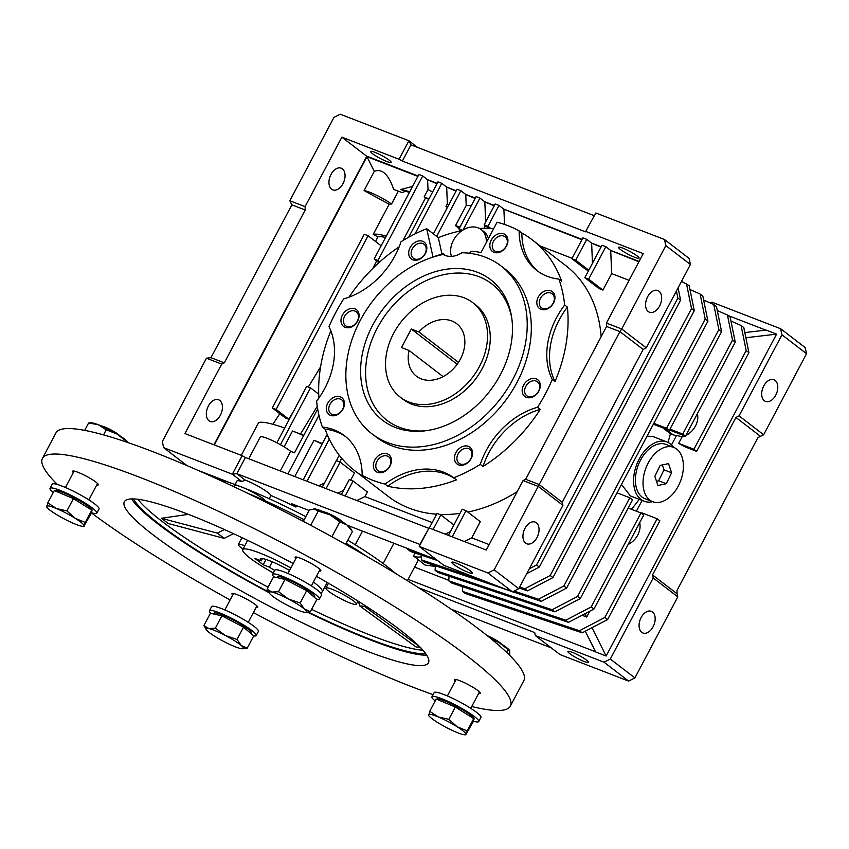 <?xml version="1.0" encoding="UTF-8"?>
<svg xmlns="http://www.w3.org/2000/svg" width="849" height="849" viewBox="0 0 849 849"><rect width="100%" height="100%" fill="white"/><g stroke="black" fill="none" stroke-linecap="round" stroke-linejoin="round"><path stroke-width="1.27" d="M408.953 402.033A59.557 45.22 127.5 0 1 400.25 397.162A59.557 45.22 127.5 0 1 396.908 327.725A59.557 45.22 127.5 0 1 464.127 297.819A59.557 45.22 127.5 0 1 472.819 302.69A59.557 45.22 127.5 0 1 476.162 372.127A59.557 45.22 127.5 0 1 408.953 402.033M411.309 329.019L401.492 347.549L409.048 350.457A33.09 25.12 -52.5 0 0 416.381 376.171A33.09 25.12 -52.5 0 0 421.21 378.877A33.09 25.12 -52.5 0 0 458.556 362.258A33.09 25.12 -52.5 0 0 456.698 323.692A33.09 25.12 -52.5 0 0 451.859 320.975A33.09 25.12 -52.5 0 0 418.854 331.938L411.309 329.019L457.187 364.263M458.481 362.374L418.854 331.938M409.048 350.457L443.104 376.627M234.536 485.607A18.529 2.632 27.9 0 1 246.486 489.13A18.529 2.632 27.9 0 1 264.272 499.435M419.937 544.442L429.063 527.919L419.247 546.448L419.937 544.442L236.839 473.689L245.032 479.982A18.529 2.632 27.9 0 1 267.944 492.484A18.529 2.632 27.9 0 1 270.948 495.487L269.229 498.745M245.032 479.982L241.997 481.638L232.339 474.22L242.145 455.69L245.414 457.473L236.839 473.689L232.339 474.22L163.677 447.678L187.013 465.613M235.088 484.577L236.988 480.969A18.529 2.632 27.9 0 1 241.997 481.638M331.004 174.416A11.621 7.376 111.1 0 0 332.808 189.868A11.621 7.376 111.1 0 0 342.996 183.628A11.621 7.376 111.1 0 0 341.192 168.187A11.621 7.376 111.1 0 0 331.004 174.416M208.387 405.992A11.621 7.376 111.1 0 0 210.202 421.444A11.621 7.376 111.1 0 0 220.39 415.214A11.621 7.376 111.1 0 0 218.575 399.762A11.621 7.376 111.1 0 0 208.387 405.992M586.553 660.129A11.621 1.645 27.9 0 1 588.453 662.326A11.621 1.645 27.9 0 1 580.96 660.119A11.621 1.645 27.9 0 1 569.806 653.656A11.621 1.645 27.9 0 1 567.917 651.448A11.621 1.645 27.9 0 1 575.399 653.666A11.621 1.645 27.9 0 1 586.553 660.129M775.731 395.188A11.621 7.376 -68.9 0 1 765.543 401.418A11.621 7.376 -68.9 0 1 763.739 385.977A11.621 7.376 -68.9 0 1 773.917 379.736A11.621 7.376 -68.9 0 1 775.731 395.188M653.114 626.764A11.621 7.376 -68.9 0 1 642.926 632.993A11.621 7.376 -68.9 0 1 641.122 617.552A11.621 7.376 -68.9 0 1 651.31 611.312A11.621 7.376 -68.9 0 1 653.114 626.764M659.609 305.98A11.621 7.376 -68.9 0 1 649.421 312.209A11.621 7.376 -68.9 0 1 647.617 296.768A11.621 7.376 -68.9 0 1 657.805 290.528A11.621 7.376 -68.9 0 1 659.609 305.98M536.993 537.555A11.621 7.376 -68.9 0 1 526.804 543.795A11.621 7.376 -68.9 0 1 525 528.343A11.621 7.376 -68.9 0 1 535.188 522.114A11.621 7.376 -68.9 0 1 536.993 537.555M470.431 570.921A11.621 1.645 27.9 0 1 472.331 573.117A11.621 1.645 27.9 0 1 464.838 570.91A11.621 1.645 27.9 0 1 453.684 564.447A11.621 1.645 27.9 0 1 451.795 562.24A11.621 1.645 27.9 0 1 459.288 564.458A11.621 1.645 27.9 0 1 470.431 570.921M248.757 458.768L260.293 436.97A18.529 2.632 27.9 0 1 272.232 440.504A18.529 2.632 27.9 0 1 290.018 450.808A18.529 2.632 27.9 0 1 290.666 451.318L280.276 470.94M620.449 249.5A11.621 1.645 -152.1 0 0 631.592 255.963A11.621 1.645 -152.1 0 0 639.085 258.17A11.621 1.645 -152.1 0 0 637.185 255.974A11.621 1.645 -152.1 0 0 626.042 249.51A11.621 1.645 -152.1 0 0 618.55 247.303A11.621 1.645 -152.1 0 0 620.449 249.5M372.499 153.69A11.621 1.645 -152.1 0 0 383.652 160.153A11.621 1.645 -152.1 0 0 391.145 162.361A11.621 1.645 -152.1 0 0 389.245 160.153A11.621 1.645 -152.1 0 0 378.092 153.701A11.621 1.645 -152.1 0 0 370.599 151.483A11.621 1.645 -152.1 0 0 372.499 153.69M493.46 241.339A8.798 6.675 -52.5 0 0 494.436 250.763A8.798 6.675 -52.5 0 0 495.731 251.484A8.798 6.675 -52.5 0 0 506.142 246.231A8.798 6.675 -52.5 0 0 505.166 236.807A8.798 6.675 -52.5 0 0 503.882 236.086A8.798 6.675 -52.5 0 0 493.46 241.339M540.463 298.307A8.798 6.675 -52.5 0 0 541.439 307.741A8.798 6.675 -52.5 0 0 542.734 308.452A8.798 6.675 -52.5 0 0 553.145 303.21A8.798 6.675 -52.5 0 0 552.168 293.786A8.798 6.675 -52.5 0 0 550.884 293.064A8.798 6.675 -52.5 0 0 540.463 298.307M525.818 386.348A8.798 6.675 -52.5 0 0 526.794 395.772A8.798 6.675 -52.5 0 0 538.499 391.24A8.798 6.675 -52.5 0 0 537.513 381.817A8.798 6.675 -52.5 0 0 525.818 386.348M458.099 453.875A8.798 6.675 -52.5 0 0 459.076 463.299A8.798 6.675 -52.5 0 0 460.36 464.021A8.798 6.675 -52.5 0 0 470.781 458.768A8.798 6.675 -52.5 0 0 469.794 449.344A8.798 6.675 -52.5 0 0 468.51 448.622A8.798 6.675 -52.5 0 0 458.099 453.875M376.977 461.336A8.798 6.675 -52.5 0 0 377.954 470.76A8.798 6.675 -52.5 0 0 379.238 471.482A8.798 6.675 -52.5 0 0 389.659 466.239A8.798 6.675 -52.5 0 0 388.683 456.804A8.798 6.675 -52.5 0 0 387.388 456.093A8.798 6.675 -52.5 0 0 376.977 461.336M329.974 404.357A8.798 6.675 -52.5 0 0 330.951 413.792A8.798 6.675 -52.5 0 0 342.656 409.26A8.798 6.675 -52.5 0 0 341.68 399.837A8.798 6.675 -52.5 0 0 329.974 404.357M344.62 316.327A8.798 6.675 -52.5 0 0 345.607 325.751A8.798 6.675 -52.5 0 0 346.891 326.472A8.798 6.675 -52.5 0 0 357.302 321.23A8.798 6.675 -52.5 0 0 356.325 311.795A8.798 6.675 -52.5 0 0 355.041 311.084A8.798 6.675 -52.5 0 0 344.62 316.327M412.338 248.799A8.798 6.675 -52.5 0 0 413.325 258.223A8.798 6.675 -52.5 0 0 425.02 253.702A8.798 6.675 -52.5 0 0 424.044 244.268A8.798 6.675 -52.5 0 0 412.338 248.799M451.435 256.387A20.832 15.823 127.5 0 1 453.44 240.288A20.832 15.823 127.5 0 1 481.15 229.559L483.877 231.66A20.832 15.823 127.5 0 1 488.408 238.548M481.15 229.559A20.832 15.823 127.5 0 1 486.233 242.644M469.391 253.278A22.106 16.778 127.5 0 0 471.428 251.23A111.177 84.412 127.5 0 1 480.99 252.556L497.047 222.247A145.593 110.55 127.5 0 1 519.121 230.896L521.848 232.987A145.593 110.55 127.5 0 1 532.068 239.715A145.593 110.55 127.5 0 1 561.614 281.189L558.875 279.088A145.593 110.55 127.5 0 1 564.659 305.003L567.397 307.094A145.593 110.55 127.5 0 1 555.002 381.572L552.264 379.471A145.593 110.55 127.5 0 1 545.536 393.618A145.593 110.55 127.5 0 1 537.555 407.265L540.282 409.367A145.593 110.55 127.5 0 1 482.996 466.494L480.269 464.392A145.593 110.55 127.5 0 1 453.674 477.796L456.401 479.887A145.593 110.55 127.5 0 1 387.781 486.201L385.043 484.11A145.593 110.55 127.5 0 1 362.152 475.26L364.89 477.361A145.593 110.55 127.5 0 1 354.67 470.633A145.593 110.55 127.5 0 1 325.125 429.159L322.387 427.058A145.593 110.55 127.5 0 1 316.613 401.153A71.475 54.272 -52.5 0 0 324.785 388.375A71.475 54.272 -52.5 0 0 328.998 326.674A145.593 110.55 127.5 0 1 335.737 312.538A145.593 110.55 127.5 0 1 343.718 298.88A71.475 54.272 -52.5 0 0 395.167 255.443A71.475 54.272 -52.5 0 0 401.004 241.753A145.593 110.55 127.5 0 1 426.686 228.71L432.99 256.971A111.177 84.412 127.5 0 1 443.305 253.819L445.608 255.591M601.145 336.713A145.593 110.55 -52.5 0 0 565.466 265.376L532.068 239.715M348.95 297.182A145.593 110.55 127.5 0 1 399.157 246.826M462.111 230.588A145.593 110.55 -52.5 0 0 438.307 237.635L426.686 228.71M493.619 228.71A145.593 110.55 -52.5 0 0 479.43 228.455M493.969 252.344A10.591 8.044 -52.5 0 0 506.503 246.019A10.591 8.044 -52.5 0 0 503.786 233.815A10.591 8.044 -52.5 0 0 491.253 240.129A10.591 8.044 -52.5 0 0 493.969 252.344M540.972 309.312A10.591 8.044 -52.5 0 0 553.506 302.997A10.591 8.044 -52.5 0 0 550.789 290.783A10.591 8.044 -52.5 0 0 538.255 297.097A10.591 8.044 -52.5 0 0 540.972 309.312M523.6 385.138A10.591 8.044 -52.5 0 0 526.327 397.343A10.591 8.044 -52.5 0 0 538.86 391.028A10.591 8.044 -52.5 0 0 536.133 378.824A10.591 8.044 -52.5 0 0 523.6 385.138M458.609 464.87A10.591 8.044 -52.5 0 0 471.142 458.556A10.591 8.044 -52.5 0 0 468.415 446.351A10.591 8.044 -52.5 0 0 455.881 452.666A10.591 8.044 -52.5 0 0 458.609 464.87M377.487 472.341A10.591 8.044 -52.5 0 0 390.02 466.027A10.591 8.044 -52.5 0 0 387.303 453.812A10.591 8.044 -52.5 0 0 374.759 460.126A10.591 8.044 -52.5 0 0 377.487 472.341M327.767 403.158A10.591 8.044 -52.5 0 0 330.484 415.363A10.591 8.044 -52.5 0 0 343.017 409.048A10.591 8.044 -52.5 0 0 340.3 396.833A10.591 8.044 -52.5 0 0 327.767 403.158M345.14 327.332A10.591 8.044 -52.5 0 0 357.673 321.018A10.591 8.044 -52.5 0 0 354.946 308.803A10.591 8.044 -52.5 0 0 342.412 315.117A10.591 8.044 -52.5 0 0 345.14 327.332M410.131 247.59A10.591 8.044 -52.5 0 0 412.847 259.805A10.591 8.044 -52.5 0 0 425.391 253.49A10.591 8.044 -52.5 0 0 422.664 241.275A10.591 8.044 -52.5 0 0 410.131 247.59M461.92 252.737A105.892 80.4 127.5 0 1 501.048 265.96A105.892 80.4 127.5 0 1 512.828 379.407A105.892 80.4 127.5 0 1 372.032 433.892A105.892 80.4 127.5 0 1 360.241 320.444A105.892 80.4 127.5 0 1 443.21 254.456A22.106 16.778 -52.5 0 0 461.92 252.737M372.032 433.892L376.128 437.044A105.892 80.4 -52.5 0 0 516.924 382.559A105.892 80.4 -52.5 0 0 505.144 269.101L501.048 265.96M500.432 374.621A88.678 67.336 127.5 0 1 423.81 430.974A88.678 67.336 127.5 0 1 372.647 325.241A88.678 67.336 127.5 0 1 452.177 268.645A88.678 67.336 127.5 0 1 511.565 316.741A88.678 67.336 127.5 0 1 500.432 374.621M511.798 318.301A86.036 65.32 -52.5 0 0 453.674 273.219A86.036 65.32 -52.5 0 0 377.285 328.075A86.036 65.32 -52.5 0 0 425.381 430.793M472.819 302.69L475.557 304.791A59.557 45.22 127.5 0 1 482.179 368.604A59.557 45.22 127.5 0 1 402.988 399.263L400.25 397.162M318.906 398.001A145.593 110.55 127.5 0 1 330.855 330.877M354.67 470.633L388.067 496.294A145.593 110.55 -52.5 0 0 436.609 514.218M439.442 514.388A145.593 110.55 -52.5 0 0 460.02 513.39M467.788 512.064A145.593 110.55 -52.5 0 0 517.19 491.656M435.293 566.686L433.977 566.177A17.203 13.064 127.5 0 1 433.743 566.23L435.293 566.824M582.064 615.26L586.691 617.053L585.025 613.71M586.691 617.053L589.779 611.227M421.613 556.742A17.203 13.064 -52.5 0 1 413.505 555.946L425.105 565.084L433.743 566.23M418.207 560.223L419.364 560.669M415.267 567.365L448.813 580.355L415.267 567.365L415.203 565.901M641.568 513.412L641.876 512.849L657.126 518.739L659.864 520.84L607.597 619.547L604.87 617.456L579.464 630.733L462.45 591.36L462.663 586.712M657.126 518.739L604.87 617.456M607.597 619.547L582.202 632.834L579.464 630.733M582.202 632.834L465.178 593.462L462.45 591.36M730.957 321.049L741.081 325.496L746.175 350.552L693.92 449.27L678.659 443.369L685.207 446.945L696.647 451.371L693.92 449.27M746.175 350.552L748.914 352.653L743.809 327.587L741.081 325.496M748.914 352.653L696.647 451.371M433.977 566.177L434.805 565.54M628.207 508.031L640.974 512.955L591.201 606.961L593.939 609.051L568.533 622.338L565.805 620.237L448.792 580.865L449.004 576.216M591.201 606.961L565.805 620.237M568.533 622.338L451.519 582.966L448.792 580.865M640.974 512.955L643.701 515.056L593.939 609.051M717.299 310.554L727.423 315L732.517 340.067L682.745 434.062L669.988 429.127M732.517 340.067L735.255 342.158L730.151 317.091L727.423 315M735.255 342.158L685.483 436.163L682.745 434.062M689.972 289.562L700.096 294.009L702.834 296.11L707.928 321.166L566.612 588.07L541.216 601.347L512.722 591.764M700.096 294.009L705.201 319.075L707.928 321.166M705.201 319.075L563.885 585.969L566.612 588.07M563.885 585.969L538.478 599.245L541.216 601.347M538.478 599.245L514.123 591.053M485.225 581.332L421.465 559.873L424.203 561.974L508.838 590.448M617.043 492.823L629.809 497.747L632.537 499.849L580.27 598.566L577.543 596.465L552.147 609.741L435.123 570.369L435.335 565.721M629.809 497.747L577.543 596.465M580.27 598.566L554.875 611.842L552.147 609.741M554.875 611.842L437.861 572.47L435.123 570.369M703.63 300.058L713.754 304.504L718.859 329.571L666.592 428.278L653.826 423.343M718.859 329.571L721.586 331.662L716.492 306.606L713.754 304.504M721.586 331.662L669.32 430.379L666.592 428.278M681.514 281.348L689.165 285.614L694.27 310.681L552.954 577.575L527.547 590.851L519.132 588.017M686.438 283.513L691.532 308.58L694.27 310.681M691.532 308.58L550.216 575.473L552.954 577.575M550.216 575.473L524.82 588.75L527.547 590.851M524.82 588.75L519.662 587.02M422.993 554.493L407.807 549.377L410.534 551.479L437.702 560.616M676.42 290.952L677.873 298.084L680.601 300.185L539.295 567.079L526.751 573.627M678.086 287.811L680.601 300.185M677.873 298.084L536.557 564.978L539.295 567.079M536.557 564.978L529.341 568.756M652.626 501.674A31.763 20.174 -68.9 0 1 644.147 501.239A31.763 20.174 -68.9 0 1 636.782 464.339A31.763 20.174 -68.9 0 1 667.049 441.979A31.763 20.174 -68.9 0 1 673.618 447.359M667.983 442.382A153.531 116.578 -52.5 0 0 670.413 433.722L673.034 434.741A17.203 13.064 -52.5 0 0 676.515 435.463L682.171 436.736A17.203 13.064 -52.5 0 0 684.825 435.908M685.854 435.452A17.203 13.064 -52.5 0 0 697.379 413.686M682.171 436.736L678.659 443.369M628.143 544.464A17.203 13.064 -52.5 0 0 639.668 522.687M419.003 560.393L418.27 560.107M585.29 631.21L595.658 651.968L606.144 656.022L592.008 627.698M745.878 337.743L776.58 334.135L766.085 330.081L744.828 332.585M393.904 543.254L383.164 563.534M413.505 555.946L415.065 552.996M631.465 509.283A153.531 116.578 -52.5 0 0 639.212 499.339M636.41 511.194L642.109 500.454M644.147 501.239L630.393 495.922L621.468 484.471M647.076 436.099L653.295 436.662L667.049 441.979M671.527 444.876L676.515 435.463M685.483 436.163L669.532 429.997M670.413 433.722L662.74 427.832M421.677 555.225L421.465 559.873M653.369 424.213L669.32 430.379M407.838 548.634L407.807 549.377M776.58 334.135L606.144 656.022M595.574 651.799L408.082 579.347M728.155 315.563L765.809 330.112M604.032 662.188L628.621 681.078L559.958 654.547L535.369 635.646L604.032 662.188L610.304 659.026L653.21 577.978L652.531 574.922L735.913 417.453L739.044 415.872L781.961 334.814L780.602 328.712L711.94 302.18L710.316 302.997M418.589 587.731L534.69 632.601L535.369 635.646M735.913 417.453L760.502 436.344L757.913 437.606L676.982 590.448L677.12 593.812L652.531 574.922M653.21 577.978L677.81 596.868L677.12 593.812M760.502 436.344L763.633 434.762L739.044 415.872M417.57 147.408L408.9 140.743L410.948 144.85L402.362 161.055L399.094 159.272L408.9 140.743L340.237 114.212L333.975 117.364L289.827 200.735L291.876 204.842L210.955 357.684L206.456 358.204L162.308 441.576L163.677 447.678M197.276 470.059L231.873 483.431M512.499 591.87L487.91 572.979L419.247 546.448L443.836 565.338L512.499 591.87L518.771 588.707L562.908 505.346L538.319 486.456L523.058 480.555L486.275 550.025L429.063 527.919M562.908 505.346L562.229 502.29L643.16 349.448L619.929 331.609L621.701 328.977L646.291 347.867L690.428 264.506L689.07 258.393L664.48 239.503L595.818 212.972L585.46 231.809L595.818 212.972M586.001 231.501L643.224 253.607L606.441 323.087L606.579 326.451L525.658 479.292L539.009 484.45L562.229 502.29M606.579 326.451L619.929 331.609L494.182 569.817L518.771 588.707M270.948 495.487A91.331 12.968 27.9 0 1 295.908 507.044L296.641 505.664M295.908 507.044L291.525 503.69L309.078 510.472M643.16 349.448L646.291 347.867M347.326 525.244L436.535 559.724M451.137 609.179L551.288 647.883M628.621 681.078L634.893 677.916L610.304 659.026M634.893 677.916L677.81 596.868M763.633 434.762L806.55 353.704L781.961 334.814M806.55 353.704L805.192 347.602L780.602 328.712M475.27 198.199L465.74 194.453L475.302 198.146M210.955 357.684L224.306 362.841L305.226 210L305.088 206.636L341.871 137.156L399.094 159.272M242.145 455.69L184.923 433.574L221.706 364.104L206.456 358.204M221.706 364.104L224.306 362.841M525.658 479.292L523.058 480.555M487.91 572.979L494.182 569.817M398.351 191.174L391.548 204.015A78.087 11.09 -152.1 0 0 389.16 204.259L364.094 190.579L374.282 171.349C382.092 168.357 388.555 174.353 393.66 189.359L402.129 192.627L405.334 191.312L400.696 189.518A80.74 11.462 27.9 0 1 409.738 191.8M409.43 192.373A78.087 11.09 -152.1 0 0 405.334 191.312M437.129 183.458L427.599 179.712L437.15 183.405M639.053 261.492L610.696 250.466L639.085 261.439M601.156 246.847L591.626 243.101L601.177 246.794M582.074 239.471L503.892 209.194L582.106 239.418M484.821 201.786L494.373 205.522M291.876 204.842L305.226 210M289.827 200.735L305.088 206.636M410.948 144.85L594.045 215.604M606.441 323.087L621.701 328.977L665.839 245.616L690.428 264.506M665.839 245.616L664.48 239.503M446.67 187.045L456.221 190.781L446.563 187.003L441.788 183.331L437.978 181.856L408.634 237.264M465.91 194.58L475.122 198.486M494.341 205.575L484.821 201.829M428.522 528.227L245.414 457.473M276.848 442.775L306.712 386.38L310.522 387.855L280.425 444.696M284.118 446.85L292.502 431.016A91.331 12.968 27.9 0 1 303.613 435.622M317.696 409.016L294.518 452.804L290.666 451.318M276.127 409.43L368.084 235.746L364.274 234.271L272.306 407.955L276.127 409.43L288.787 419.162A77.174 10.952 -152.1 0 0 285.975 418.451L272.306 407.955M400.696 189.518L412.593 186.409M364.094 190.579A18.529 2.632 27.9 0 1 391.548 204.015M374.282 171.349L366.97 156.694L417.899 176.38M241.265 455.351L258.627 422.558A91.331 12.968 27.9 0 1 284.638 428.055M385.563 237.455A72.802 10.337 -152.1 0 0 377.858 236.892L373.22 234.356L389.16 204.259M373.22 234.356A78.087 11.09 27.9 0 1 386.253 236.139M436.97 183.745L427.769 179.839M428.745 199.282A78.087 11.09 -152.1 0 0 425.508 197.976L424.139 196.926A80.74 11.462 27.9 0 1 428.957 198.878M639.095 261.407L610.601 250.391L605.815 246.719L588.644 279.141L584.834 277.665L602.005 245.244L605.815 246.719M601.198 246.762L591.52 243.016L586.744 239.344L575.707 260.187L571.886 258.712L582.923 237.869L586.744 239.344M582.127 239.386L503.786 209.119L499.01 205.447L487.973 226.28L484.153 224.815L495.19 203.972L499.01 205.447M494.394 205.479L484.715 201.744L479.929 198.072L463.023 230.005M475.313 198.114L465.645 194.379L460.858 190.707L436.673 236.383M437.171 183.373L427.493 179.638L422.717 175.966L377.964 260.484L374.144 259.009L418.897 174.491L422.717 175.966M418.101 175.998L366.46 156.046L418.079 176.04M366.97 156.694L214.341 444.95M418.048 176.093L366.736 156.258L213.959 444.802M366.736 156.258L341.871 137.156M402.362 161.055L585.46 231.809M456.2 190.834L446.67 187.088M460.858 190.707L457.049 189.231L433.404 233.878M459.213 228.53L455.499 225.675L466.207 205.469L471.312 205.67M455.499 225.675A18.529 2.632 27.9 0 1 459.956 227.118M466.207 205.469L465.761 194.877M462.44 230.366L458.948 229.018L476.119 196.597L479.929 198.072M494.192 205.861L484.991 201.956M581.926 239.758L504.062 209.321M600.996 247.133L591.795 243.228M638.904 261.779L610.866 250.604M448.378 535.379L462.217 509.241L466.037 510.716L452.188 536.855M429.307 528.014L437.012 513.454L440.833 514.918L433.117 529.489M341.34 494.543L349.279 479.547L353.099 481.022L345.15 496.018M322.27 487.177L336.342 460.593L340.152 462.068L326.08 488.642M303.199 479.802L326.462 435.855L328.054 436.471M329.306 439.166L307.009 481.277M294.794 476.554L314.013 440.26A91.331 12.968 27.9 0 1 322.111 444.08M318.959 415.31L287.938 473.901M318.725 394.159L310.522 387.855M317.261 406.3L300.514 434.051L292.502 431.016M300.514 434.051A78.087 11.09 27.9 0 1 303.751 435.357M368.084 235.746L381.148 245.786M320.582 366.864L308.325 387.006M293.17 411.935L288.787 419.162M376.627 260.919L372.944 268.305M377.964 260.484L379.779 261.885M378.909 262.67L374.144 259.009M279.767 413.696L272.932 424.288M377.858 236.892L375.608 241.53M425.508 197.976L402.957 240.554M427.62 180.137L428.013 189.614L424.139 196.926M432.619 191.97L428.013 189.614M441.788 183.331L415.002 233.921M456.04 191.121L446.839 187.215M447.37 207.496L445.99 206.434L447.37 203.834L448.612 205.15M445.99 206.434A80.74 11.462 27.9 0 1 447.55 207.167M459.542 231.119L460.158 229.952M458.948 229.018L461.23 230.769M483.994 228.339L485.363 225.738M484.832 202.242L485.66 221.982M484.153 224.815L488.844 228.413M487.973 226.28L490.871 228.508M503.913 209.618L504.529 224.423M540.251 246.008L572.099 258.319M571.886 258.712L586.171 269.685L588.569 270.608M575.707 260.187L588.771 270.226M591.647 243.514L592.464 263.254M584.834 277.665L599.107 288.628L602.928 290.103L611.662 273.601L629.077 280.329M588.644 279.141L602.928 290.103M610.718 250.89L611.662 273.601M464.254 541.513L471.747 537.852L480.311 521.679L466.037 510.716M489.162 544.591L471.747 537.852M445.184 534.148L450.373 531.612M440.833 514.918L453.897 524.958M432.183 522.57L364.943 496.58L367.373 491.985L353.099 481.022M356.845 500.539L364.943 496.58M337.775 493.163L343.569 490.329M350.69 480.088L354.426 473.042L340.152 462.068M318.704 485.798L324.498 482.964M336.437 460.636L339.271 455.276M339.717 461.898L341.669 458.227M314.013 440.26L322.471 443.634M327.067 436.089L327.544 435.314M446.691 187.502L447.37 203.834M521.848 232.987A71.475 54.272 -52.5 0 0 538.181 271.468M567.397 307.094A71.475 54.272 -52.5 0 0 555.002 381.572M540.282 409.367A71.475 54.272 -52.5 0 0 482.996 466.494M456.401 479.887A71.475 54.272 -52.5 0 0 387.781 486.201M345.819 436.779A71.475 54.272 -52.5 0 0 325.125 429.159M519.121 230.896A71.475 54.272 -52.5 0 0 536.791 270.449A71.475 54.272 -52.5 0 0 558.875 279.088M564.659 305.003A71.475 54.272 -52.5 0 0 552.264 379.471M537.555 407.265A71.475 54.272 -52.5 0 0 480.269 464.392M453.674 477.796A71.475 54.272 -52.5 0 0 385.043 484.11M362.152 475.26A71.475 54.272 -52.5 0 0 344.471 435.707A71.475 54.272 -52.5 0 0 322.387 427.058M438.307 237.635L441.989 254.159M444.218 255.008A22.106 16.778 127.5 0 1 443.305 253.819M673.724 447.402L666.094 444.452A29.121 18.498 111.1 0 0 635.636 475.875A29.121 18.498 111.1 0 0 645.102 498.777L652.732 501.717A29.121 18.498 111.1 0 0 683.18 470.293A29.121 18.498 111.1 0 0 673.724 447.402A29.121 18.498 111.1 0 0 643.266 478.825A29.121 18.498 111.1 0 0 652.732 501.717M654.844 476.353L657.922 485.501L666.295 483.718L671.612 472.766L668.534 463.607L660.151 465.401L654.844 476.353M656.489 481.234L658.675 480.767L663.982 469.815L662.337 464.934M663.982 469.815L671.612 472.766M658.675 480.767L666.295 483.718M273.304 572.937A44.997 6.389 27.9 0 1 242.761 549.632A44.997 6.389 27.9 0 1 259.306 552.848A44.997 6.389 27.9 0 1 290.91 567.96M289.573 570.496A25.152 3.566 -152.1 0 0 269.547 560.711A25.152 3.566 -152.1 0 0 260.303 558.918A25.152 3.566 -152.1 0 0 261.237 560.892L262.458 558.578M261.237 560.892L254.965 558.472L263.169 564.765L269.43 567.185L272.274 561.815M269.43 567.185A25.152 3.566 -152.1 0 0 274.651 570.39M263.169 564.765L265.981 559.449M313.408 582.053A44.997 6.389 27.9 0 1 322.302 591.742A44.997 6.389 27.9 0 1 320.2 592.485M307.561 612.246A172.06 24.43 -152.1 0 0 370.716 640.061A172.06 24.43 -152.1 0 0 426.729 655.184M293.245 563.556A172.06 24.43 -152.1 0 0 187.597 514.048A172.06 24.43 -152.1 0 0 124.336 501.748A172.06 24.43 -152.1 0 0 201.669 567.737A172.06 24.43 -152.1 0 0 365.197 650.483A172.06 24.43 -152.1 0 0 428.458 662.782A172.06 24.43 -152.1 0 0 316.433 576.322M433.075 694.652A264.718 37.579 27.9 0 1 413.007 687.212A264.718 37.579 27.9 0 1 253.395 612.596M230.132 599.967A264.718 37.579 27.9 0 1 91.257 512.796M57.403 484.503A264.718 37.579 27.9 0 1 42.45 458.396A264.718 37.579 27.9 0 1 139.788 477.318A264.718 37.579 27.9 0 1 391.368 604.615A264.718 37.579 27.9 0 1 510.345 706.135A264.718 37.579 27.9 0 1 471.726 706.517M510.345 706.135L523.833 680.654A264.718 37.579 -152.1 0 0 404.846 579.135A264.718 37.579 -152.1 0 0 153.276 451.838A264.718 37.579 -152.1 0 0 55.938 432.926L42.45 458.396M478.656 693.442A14.56 2.069 -152.1 0 0 480.226 693.293A14.56 2.069 -152.1 0 0 473.678 687.711A14.56 2.069 -152.1 0 0 459.84 680.707A14.56 2.069 -152.1 0 0 454.491 679.667A14.56 2.069 -152.1 0 0 455.255 681.047M319.266 570.995A14.56 2.069 -152.1 0 0 320.837 570.846A14.56 2.069 -152.1 0 0 314.289 565.264A14.56 2.069 -152.1 0 0 300.45 558.26A14.56 2.069 -152.1 0 0 295.102 557.22A14.56 2.069 -152.1 0 0 295.866 558.6M96.733 485.002A14.56 2.069 -152.1 0 0 98.304 484.853A14.56 2.069 -152.1 0 0 91.766 479.271A14.56 2.069 -152.1 0 0 77.928 472.277A14.56 2.069 -152.1 0 0 72.568 471.227A14.56 2.069 -152.1 0 0 73.343 472.617M256.122 607.449A14.56 2.069 -152.1 0 0 257.693 607.3A14.56 2.069 -152.1 0 0 251.155 601.718A14.56 2.069 -152.1 0 0 237.317 594.714A14.56 2.069 -152.1 0 0 231.957 593.674A14.56 2.069 -152.1 0 0 232.732 595.053M311.615 609.359A169.078 24.005 -152.1 0 0 371.013 635.402A169.078 24.005 -152.1 0 0 422.908 650.207M425.678 653.645A169.078 24.005 27.9 0 1 369.166 638.873A169.078 24.005 27.9 0 1 308.357 612.14M358.501 601.389L359.636 605.846L415.936 646.906L420.786 647.479M305.799 516.659A117.799 16.725 -152.1 0 0 241.349 486.933A117.799 16.725 -152.1 0 0 216.506 478.656M243.037 549.101A17.203 2.441 27.9 0 1 238.357 544.485A17.203 2.441 27.9 0 1 244.682 545.705A17.203 2.441 27.9 0 1 244.809 545.758M349.99 602.97A17.203 2.441 27.9 0 1 333.646 594.693A17.203 2.441 27.9 0 1 325.91 588.092A17.203 2.441 27.9 0 1 332.235 589.323A17.203 2.441 27.9 0 1 348.589 597.6A17.203 2.441 27.9 0 1 356.325 604.201A17.203 2.441 27.9 0 1 349.99 602.97M217.333 533.119L224.157 538.362L168.272 523.536L161.437 518.293L217.333 533.119L224.444 529.543M233.486 533.681L224.157 538.362M359.636 605.846L364.476 606.419L419.406 646.471M364.104 604.966L364.476 606.419M395.751 573.563A117.799 16.725 -152.1 0 0 347.825 540.229M188.34 514.335L161.437 518.293M346.795 545.016A121.768 17.288 -152.1 0 0 345.66 544.326M268.549 591.923A169.078 24.005 27.9 0 1 133.452 498.915M131.584 498.915A172.06 24.43 -152.1 0 0 269.027 592.655M367.012 556.53A117.799 16.725 -152.1 0 0 346.169 543.36M304.144 519.779A117.799 16.725 -152.1 0 0 246.741 492.855M137.856 499.276A169.078 24.005 -152.1 0 0 268.051 587.2M84.688 430.379L88.614 422.972L91.448 422.855A21.183 3.003 -152.1 0 1 98.293 424.723L88.614 422.972M127.966 442.573L127.743 442.117A21.183 3.003 -152.1 0 0 127.7 442.053A21.183 3.003 -152.1 0 0 116.971 434.03L106.231 429.785L98.293 424.723A21.183 3.003 -152.1 0 1 116.971 434.03L127.902 442.425M103.525 434.89L106.231 429.785M54.75 490.764A21.183 3.003 27.9 0 1 83.351 502.979A21.183 3.003 27.9 0 1 92.138 510.652L91.427 511.979M119.656 435.675A11.048 1.571 -152.1 0 0 115.379 432.438A11.048 1.571 -152.1 0 0 101.243 425.933M47.777 502.873L54.294 490.573L73.417 498.596L91.809 510.153L91.076 513.687L84.051 525.881A21.183 3.003 27.9 0 1 83.075 526.348A21.183 3.003 27.9 0 1 74.118 523.642A21.183 3.003 -152.1 0 1 55.365 513.847A21.183 3.003 27.9 0 1 46.812 507.15A21.183 3.003 27.9 0 1 46.536 506.301A21.183 3.003 27.9 0 1 56.469 508.54A21.183 3.003 27.9 0 1 75.221 518.336A21.183 3.003 27.9 0 1 84.051 525.881L85.293 522.464L75.221 518.336L66.901 510.907L56.469 508.54L47.777 502.873L47.045 506.418M73.417 498.596L66.901 510.907M91.809 510.153L85.293 522.464M53.264 492.516A26.468 3.757 27.9 0 1 50.027 488.355A26.468 3.757 27.9 0 1 59.759 490.244A26.468 3.757 27.9 0 1 84.921 502.969A26.468 3.757 27.9 0 1 96.818 513.125A26.468 3.757 27.9 0 1 91.278 512.7M50.027 488.355L52.235 484.185A26.468 3.757 27.9 0 1 61.966 486.074A26.468 3.757 27.9 0 1 87.129 498.809A26.468 3.757 27.9 0 1 99.025 508.954L96.818 513.125M274.015 576.917A26.468 3.757 27.9 0 1 272.561 574.349A26.468 3.757 27.9 0 1 289.615 579.379A26.468 3.757 27.9 0 1 315.021 594.098A26.468 3.757 27.9 0 1 319.341 599.118A26.468 3.757 27.9 0 1 316.868 599.447L310.352 611.736L304.388 609.03A21.183 3.003 27.9 0 1 305.598 612.341A21.183 3.003 27.9 0 1 303.751 612.097A21.183 3.003 27.9 0 1 287.185 605.146A21.183 3.003 27.9 0 1 271.255 595.138A21.183 3.003 -152.1 0 1 269.345 593.143L267.042 589.121L271.892 592.071A21.183 3.003 27.9 0 1 288.458 599.023A21.183 3.003 27.9 0 1 304.388 609.03L300.164 603.023L288.458 599.023L278.504 591.711L271.892 592.071A21.183 3.003 -152.1 0 0 269.345 593.143M272.561 574.349L274.768 570.178A26.468 3.757 27.9 0 1 291.823 575.219A26.468 3.757 27.9 0 1 317.229 589.938A26.468 3.757 27.9 0 1 321.548 594.947L319.341 599.118M435.187 700.945A26.468 3.757 27.9 0 1 431.95 696.796A26.468 3.757 27.9 0 1 441.682 698.685A26.468 3.757 27.9 0 1 466.833 711.409A26.468 3.757 27.9 0 1 478.73 721.565A26.468 3.757 27.9 0 1 473.201 721.141M431.95 696.796L434.157 692.625A26.468 3.757 27.9 0 1 443.889 694.514A26.468 3.757 27.9 0 1 469.041 707.249A26.468 3.757 27.9 0 1 480.937 717.394L478.73 721.565M210.87 613.371A26.468 3.757 27.9 0 1 209.416 610.802A26.468 3.757 27.9 0 1 226.481 615.833A26.468 3.757 27.9 0 1 251.888 630.552A26.468 3.757 27.9 0 1 256.207 635.572A26.468 3.757 27.9 0 1 253.724 635.901L247.218 648.19L241.243 645.484L237.02 639.477L225.314 635.476A21.183 3.003 27.9 0 1 241.243 645.484A21.183 3.003 -152.1 0 1 242.464 648.795L247.218 648.19M209.416 610.802L211.624 606.632A26.468 3.757 27.9 0 1 228.689 611.673A26.468 3.757 27.9 0 1 254.095 626.392A26.468 3.757 27.9 0 1 258.414 631.401L256.207 635.572M276.848 577.553L277.23 576.821A21.183 3.003 27.9 0 1 280.021 576.715A21.183 3.003 27.9 0 1 301.788 586.521A21.183 3.003 27.9 0 1 314.671 596.645L314.342 597.261M342.179 521.668A11.048 1.571 -152.1 0 0 334.166 516.245A11.048 1.571 -152.1 0 0 324.424 512.032A11.048 1.571 -152.1 0 0 323.777 511.926M267.042 589.121L273.558 576.811L285.02 579.4L295.855 585.057L306.68 590.713L316.879 599.426M305.598 612.341L310.352 611.736M306.68 590.713L300.164 603.023M285.02 579.4L278.504 591.711M436.673 699.194A21.183 3.003 27.9 0 1 465.273 711.42A21.183 3.003 27.9 0 1 474.06 719.082L473.349 720.419M501.568 644.115A11.048 1.571 -152.1 0 0 497.302 640.878A11.048 1.571 -152.1 0 0 487.177 635.625M429.7 711.313L436.216 699.003L455.34 707.026L473.731 718.594L472.999 722.128L465.963 734.321A21.183 3.003 27.9 0 1 464.987 734.788A21.183 3.003 27.9 0 1 456.04 732.082A21.183 3.003 27.9 0 1 437.277 722.287A21.183 3.003 27.9 0 1 428.734 715.59A21.183 3.003 27.9 0 1 428.448 714.741A21.183 3.003 27.9 0 1 438.381 716.981L429.7 711.313L428.957 714.858M457.144 726.776A21.183 3.003 27.9 0 1 465.963 734.321L467.215 730.904L457.144 726.776A21.183 3.003 -152.1 0 0 438.381 716.981L448.824 719.336L457.144 726.776M473.731 718.594L467.215 730.904M455.34 707.026L448.824 719.336M213.704 614.007L214.097 613.275A21.183 3.003 27.9 0 1 216.888 613.18A21.183 3.003 27.9 0 1 238.643 622.975A21.183 3.003 27.9 0 1 251.527 633.099L251.198 633.715M242.464 648.795A21.183 3.003 -152.1 0 1 240.607 648.551A21.183 3.003 27.9 0 1 224.051 641.6A21.183 3.003 27.9 0 1 208.122 631.592A21.183 3.003 27.9 0 1 206.201 629.597A21.183 3.003 27.9 0 1 208.758 628.525L203.898 625.575L210.414 613.265L221.876 615.854L232.711 621.51L243.536 627.167L253.734 635.88M208.758 628.525A21.183 3.003 27.9 0 1 225.314 635.476L215.359 628.164L208.758 628.525M203.898 625.575L206.201 629.597M221.876 615.854L215.359 628.164M243.536 627.167L237.02 639.477M331.917 536.759L339.823 521.817L329.921 514.791L318.258 511.066L313.971 508.848A21.183 3.003 27.9 0 1 314.661 508.891L309.312 510.026L303.295 521.382M310.723 525.308L318.258 511.066M345.639 544.368L352.441 531.506L347.008 525.011L339.823 521.817M351.624 530.169L350.234 528.046A21.183 3.003 -152.1 0 0 347.008 525.011A21.183 3.003 -152.1 0 0 329.921 514.791A21.183 3.003 -152.1 0 0 314.661 508.891M509.771 655.449L509.665 650.557A21.183 3.003 -152.1 0 0 509.623 650.493A21.183 3.003 -152.1 0 0 498.894 642.47L491.592 639.191M509.825 650.865L498.894 642.47A21.183 3.003 27.9 0 0 488.982 637.068M506.63 652.382L507.882 650.016M673.034 434.741L665.361 428.851M407.371 580.695L418.377 559.905M355.275 544.793L362.512 531.113M242.761 549.632L247.653 540.367M322.302 591.742L327.205 582.488M241.965 537.65L238.357 544.485M328.478 583.231L325.91 588.092M357.981 601.06L356.325 604.201M97.539 483.474L88.848 499.891M74.139 471.089L65.458 487.506M83.075 526.348L84.115 526.338M296.672 557.082L287.981 573.489M320.062 569.467L311.381 585.884M456.062 679.529L447.37 695.936M479.452 691.914L470.771 708.331M464.987 734.788L466.027 734.767M256.929 605.921L248.237 622.338M233.528 593.536L224.847 609.943"/></g></svg>
